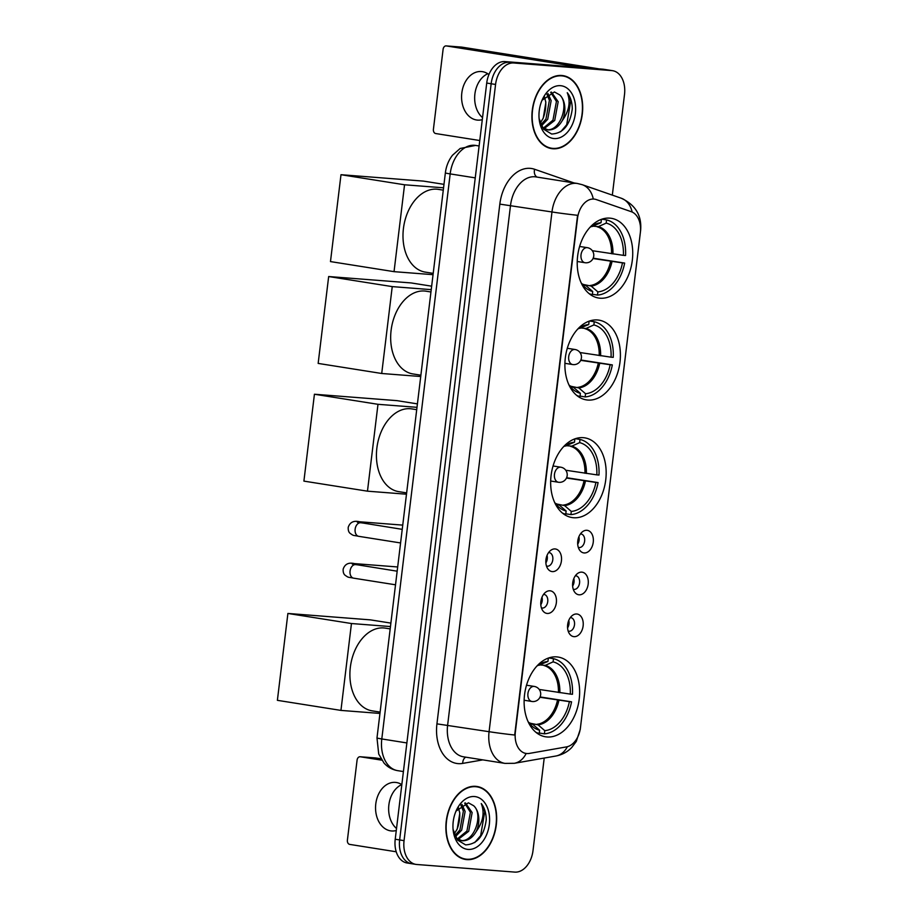<?xml version="1.0" encoding="UTF-8"?>
<svg xmlns="http://www.w3.org/2000/svg" width="918" height="918" viewBox="0 0 918 918"><rect width="100%" height="100%" fill="white"/><g stroke="black" fill="none" stroke-linecap="round" stroke-linejoin="round"><path stroke-width="1.38" d="M573.566 517.741A40.358 27.368 99 0 0 605.605 480.906A40.358 27.368 99 0 0 584.732 437.84A40.358 27.368 99 0 0 583.251 437.668A40.358 27.368 99 0 0 551.213 474.503A40.358 27.368 99 0 0 572.098 517.568A40.358 27.368 99 0 0 573.566 517.741M587.807 400.053A40.358 27.368 99 0 0 619.845 363.218A40.358 27.368 99 0 0 598.972 320.141A40.358 27.368 99 0 0 597.503 319.969A40.358 27.368 99 0 0 565.454 356.804A40.358 27.368 99 0 0 586.338 399.869A40.358 27.368 99 0 0 587.807 400.053M600.131 298.212A40.358 27.368 99 0 0 632.169 261.378A40.358 27.368 99 0 0 611.296 218.312A40.358 27.368 99 0 0 609.816 218.14A40.358 27.368 99 0 0 577.778 254.974A40.358 27.368 99 0 0 598.662 298.04A40.358 27.368 99 0 0 600.131 298.212M547.036 736.97A40.358 27.368 99 0 0 579.074 700.136A40.358 27.368 99 0 0 558.201 657.07A40.358 27.368 99 0 0 556.721 656.886A40.358 27.368 99 0 0 524.683 693.721A40.358 27.368 99 0 0 545.567 736.798A40.358 27.368 99 0 0 547.036 736.97M576.756 613.993A11.418 7.746 -81 0 1 583.125 625.927A11.418 7.746 -81 0 1 574.014 636.656A11.418 7.746 -81 0 1 569.665 634.051A11.418 7.746 -81 0 1 572.637 615.255A11.418 7.746 -81 0 1 576.756 613.993M568.173 631.056A6.851 4.647 99 0 0 568.781 631.217A6.851 4.647 99 0 0 569.034 631.24A6.851 4.647 99 0 0 574.473 624.986A6.851 4.647 99 0 0 570.927 617.676A6.851 4.647 99 0 0 570.675 617.653A6.851 4.647 99 0 0 570.296 617.642M581.817 572.144A11.418 7.746 -81 0 1 588.186 584.077A11.418 7.746 -81 0 1 579.074 594.807A11.418 7.746 -81 0 1 574.725 592.19A11.418 7.746 -81 0 1 577.697 573.406A11.418 7.746 -81 0 1 581.817 572.144M573.234 589.207A6.851 4.647 99 0 0 573.853 589.367A6.851 4.647 99 0 0 574.094 589.39A6.851 4.647 99 0 0 579.545 583.137A6.851 4.647 99 0 0 575.999 575.827A6.851 4.647 99 0 0 575.747 575.793A6.851 4.647 99 0 0 575.356 575.793M586.889 530.294A11.418 7.746 -81 0 1 593.246 542.217A11.418 7.746 -81 0 1 584.146 552.957A11.418 7.746 -81 0 1 579.786 550.341A11.418 7.746 -81 0 1 582.769 531.556A11.418 7.746 -81 0 1 586.889 530.294M578.294 547.357A6.851 4.647 99 0 0 578.914 547.518A6.851 4.647 99 0 0 579.166 547.541A6.851 4.647 99 0 0 584.605 541.287A6.851 4.647 99 0 0 581.06 533.978A6.851 4.647 99 0 0 580.807 533.943A6.851 4.647 99 0 0 580.428 533.943M549.997 590.79A11.418 7.746 -81 0 1 556.354 602.724A11.418 7.746 -81 0 1 547.254 613.453A11.418 7.746 -81 0 1 542.894 610.849A11.418 7.746 -81 0 1 545.877 592.053A11.418 7.746 -81 0 1 549.997 590.79M541.402 607.854A6.851 4.647 99 0 0 542.022 608.014A6.851 4.647 99 0 0 542.274 608.049A6.851 4.647 99 0 0 547.713 601.795A6.851 4.647 99 0 0 544.167 594.474A6.851 4.647 99 0 0 543.915 594.451A6.851 4.647 99 0 0 543.525 594.439M555.057 548.941A11.418 7.746 -81 0 1 561.426 560.875A11.418 7.746 -81 0 1 552.315 571.604A11.418 7.746 -81 0 1 547.966 568.999A11.418 7.746 -81 0 1 550.938 550.203A11.418 7.746 -81 0 1 555.057 548.941M546.474 566.004A6.851 4.647 99 0 0 547.082 566.165A6.851 4.647 99 0 0 547.335 566.199A6.851 4.647 99 0 0 552.774 559.946A6.851 4.647 99 0 0 549.228 552.625A6.851 4.647 99 0 0 548.975 552.602A6.851 4.647 99 0 0 548.597 552.59M568.758 620.453A6.851 4.647 -81 0 1 567.576 627.901M573.819 578.604A6.851 4.647 -81 0 1 572.637 586.051M578.879 536.755A6.851 4.647 -81 0 1 577.697 544.202M541.987 597.251A6.851 4.647 -81 0 1 540.805 604.71M547.048 555.401A6.851 4.647 -81 0 1 545.877 562.849M529.261 753.426A20.563 13.942 -81 0 1 526.806 753.54A20.563 13.942 -81 0 1 526.06 753.46A20.563 13.942 -81 0 1 515.354 732.071L577.514 218.381A20.563 13.942 -81 0 1 594.657 199.149A20.563 13.942 -81 0 1 596.287 199.562L631.263 211.691A20.563 13.942 -81 0 1 640.339 232.667L580.44 727.71A20.563 13.942 -81 0 1 566.498 746.896L529.261 753.426M466.849 859.615A36.938 25.05 99 0 0 496.168 825.902A36.938 25.05 99 0 0 477.062 786.496A36.938 25.05 99 0 0 475.708 786.336A36.938 25.05 99 0 0 446.389 820.038A36.938 25.05 99 0 0 465.495 859.455A36.938 25.05 99 0 0 466.849 859.615M463.315 858.95A36.938 25.05 99 0 0 464.68 858.938M476.121 786.726A36.938 25.05 99 0 0 474.824 786.29M552.865 148.762A36.938 25.05 99 0 0 582.184 115.048A36.938 25.05 99 0 0 563.078 75.643A36.938 25.05 99 0 0 561.736 75.483A36.938 25.05 99 0 0 532.417 109.185A36.938 25.05 99 0 0 551.523 148.601A36.938 25.05 99 0 0 552.865 148.762M549.331 148.096A36.938 25.05 99 0 0 550.697 148.085M562.137 75.873A36.938 25.05 99 0 0 560.852 75.437M514.688 735.031L577.583 215.294A26.656 1.056 -173.1 0 1 551.97 211.966A30.466 20.655 -81 0 1 576.263 183.348A30.466 20.655 -81 0 1 577.376 183.474L535.917 176.91A30.466 20.655 99 0 0 534.804 176.772A30.466 20.655 99 0 0 510.523 205.391L447.628 725.128A30.466 20.655 99 0 0 463.487 756.811L504.946 763.386A30.466 20.655 -81 0 1 489.076 731.692A26.656 1.056 6.9 0 0 514.688 735.031M526.152 753.437L524.327 753.093M612.329 195.132L624.515 94.462A22.847 15.491 99 0 0 612.616 70.697L608.198 69.998A22.847 15.491 99 0 0 607.36 69.894L509.364 62.286A22.847 15.491 99 0 0 491.153 83.756L399.64 839.936A22.847 15.491 99 0 0 411.539 863.7A22.847 15.491 99 0 0 412.377 863.792M632.158 212.047A26.656 19.45 -70.9 0 0 621.211 198.208L582.23 184.69A26.656 19.45 -70.9 0 1 593.269 198.965L593.923 199.034M612.616 70.697A22.847 15.491 99 0 0 611.79 70.594L513.782 62.986A22.847 15.491 99 0 0 495.571 84.456L404.058 840.636A22.847 15.491 99 0 0 415.957 864.4A22.847 15.491 99 0 0 416.795 864.492L514.791 872.1A22.847 15.491 99 0 0 533.002 850.642L544.213 758.061M395.222 839.236A22.847 15.491 99 0 0 407.122 863L411.539 863.7A22.847 15.491 99 0 1 399.64 839.936L491.153 83.756A22.847 15.491 99 0 1 509.364 62.286L607.36 69.894A22.847 15.491 99 0 1 608.198 69.998L603.769 69.298A22.847 15.491 99 0 0 602.942 69.194L504.946 61.586A22.847 15.491 99 0 0 486.724 83.056L395.222 839.236L404.058 840.636M475.662 786.715A36.559 24.786 99 0 0 446.653 820.072A36.559 24.786 99 0 0 465.552 859.076A36.559 24.786 99 0 0 466.895 859.237A36.559 24.786 99 0 0 495.904 825.879A36.559 24.786 99 0 0 476.993 786.864A36.559 24.786 99 0 0 475.662 786.715M458.38 807.588L459.815 813.268L457.244 828.943L454.215 833.969M456.774 829.906A26.656 18.073 99 0 0 459.654 812.109M461.926 804.386L465.128 811.466L461.674 830.17L455.374 836.723M460.916 805.097L463.372 811.191L459.918 829.895L454.858 835.61M465.403 802.917L472.15 812.579L468.696 831.283L458.071 839.522M464.657 803.112L470.395 812.304L466.941 831.008L457.244 839.029M453.079 829.39L457.497 840.016L465.598 844.881C477.176 844.296 484.061 835.919 486.242 819.774C486.173 813.107 484.509 807.691 481.239 803.548C484.796 812.533 483.132 821.84 476.247 831.467A19.037 12.909 99 0 0 473.654 805.74C483.717 814.266 474.365 842.77 460.48 840.509M476.247 831.467C472.563 837.813 467.893 840.922 462.236 840.785L456.303 838.352M473.654 805.74L468.421 802.814L456.062 811.076M468.077 849.414A26.656 18.073 99 0 0 489.328 824.375A26.656 18.073 99 0 0 474.48 796.537A26.656 18.073 99 0 0 456.407 810.215A26.656 18.073 99 0 0 453.194 830.503A26.656 18.073 99 0 0 468.077 849.414M481.239 803.548L484.75 811.684L480.665 835.575L474.698 842.609M396.519 828.495A24.373 17.878 94.4 0 1 388.876 804.891A24.373 17.878 94.4 0 1 401.774 784.592M401.832 784.626A24.373 17.878 -85.6 0 0 395.36 782.388A24.373 17.878 -85.6 0 0 375.783 803.881A24.373 17.878 -85.6 0 0 391.584 830.974A24.373 17.878 -85.6 0 0 396.278 830.503M375.451 757.947A3.81 2.8 94.4 0 1 375.611 757.958A3.81 2.8 94.4 0 1 375.772 757.97L360.304 756.776L381.796 760.173M380.924 758.784L375.772 757.97M360.304 756.776A3.81 2.8 -85.6 0 0 360.143 756.753A3.81 2.8 -85.6 0 0 357.079 760.115L347.394 840.188A3.81 2.8 -85.6 0 0 349.701 844.399L396.22 851.778M561.69 75.861A36.559 24.786 99 0 0 532.669 109.219A36.559 24.786 99 0 0 551.58 148.223A36.559 24.786 99 0 0 552.911 148.383A36.559 24.786 99 0 0 581.932 115.025A36.559 24.786 99 0 0 563.021 76.01A36.559 24.786 99 0 0 561.69 75.861M544.408 96.734L545.843 102.414L543.272 118.089L540.232 123.115M542.802 119.053A26.656 18.073 99 0 0 545.671 101.255M547.943 93.533L551.156 100.613L547.702 119.317L541.402 125.869M546.944 94.244L549.4 100.337L545.946 119.042L540.874 124.756M551.42 92.064L558.178 101.726L554.713 120.43L544.087 128.669M550.674 92.259L556.423 101.45L552.957 120.155L543.272 128.176M539.107 118.537L543.525 129.163L551.626 134.028C563.193 133.443 570.078 125.066 572.27 108.921C572.201 102.254 570.526 96.838 567.255 92.695C570.812 101.68 569.16 110.986 562.275 120.614A19.037 12.909 99 0 0 559.67 94.875C569.745 103.413 560.382 131.917 546.508 129.656M562.275 120.614C558.58 126.959 553.91 130.069 548.253 129.931L542.331 127.499M559.67 94.875L554.449 91.961L542.09 100.223M554.105 138.561A26.656 18.073 99 0 0 575.356 113.522A26.656 18.073 99 0 0 560.496 85.684A26.656 18.073 99 0 0 542.435 99.362A26.656 18.073 99 0 0 539.222 119.65A26.656 18.073 99 0 0 554.105 138.561M567.255 92.695L570.766 100.831L566.693 124.722L560.726 131.756M548.792 657.931L553.485 658.676A38.074 25.819 99 0 1 572.476 694.272L570.296 694.1A34.884 23.65 99 0 0 553.095 661.867L545.258 665.378L540.197 664.93M539.233 689.452L570.296 694.1M540.094 696.946L571.558 701.822A38.074 25.819 99 0 1 544.385 733.838L544.776 730.648A34.884 23.65 99 0 0 569.378 701.65L539.945 697.267M529.984 723.189L538.063 724.83L544.776 730.648M390.184 628.899L385.25 628.119A41.884 28.401 99 0 0 383.724 627.946A41.884 28.401 99 0 0 350.481 666.17A41.884 28.401 99 0 0 372.146 710.853L380.109 712.116M547.989 658.217L548.321 658.275A38.074 25.819 99 0 0 547.713 658.321M544.385 733.838L539.279 733.023M548.321 658.275L547.931 661.465A34.884 23.65 99 0 0 541.23 663.37A34.884 23.65 99 0 0 536.755 666.239M553.095 661.867L553.485 658.676M569.378 701.65L571.558 701.822M538.889 665.148L547.931 661.465M536.881 733.069L539.222 733.436A38.074 25.819 99 0 1 535.986 732.357M527.999 721.445A34.884 23.65 99 0 0 531.373 725.553A34.884 23.65 99 0 0 539.612 730.246L539.222 733.436M539.612 730.246L532.91 724.428A30.214 20.483 99 0 1 528.802 722.604M287.896 613.453L351.456 623.529L340.945 710.406L277.385 700.331L287.896 613.453L370.413 619.868L390.884 623.104M351.456 623.529L390.471 626.558M379.96 713.435L340.945 710.406M575.322 438.701L580.015 439.447A38.074 25.819 99 0 1 598.995 475.042L596.826 474.87A34.884 23.65 99 0 0 579.625 442.637L571.788 446.148L566.716 445.712M565.763 470.234L596.826 474.87M566.624 477.716L598.088 482.593A38.074 25.819 99 0 1 570.916 514.608L571.294 511.418A34.884 23.65 99 0 0 595.908 482.432L566.475 478.037M556.515 503.959L564.593 505.6L571.294 511.418M416.715 409.68L411.78 408.9A41.884 28.401 99 0 0 410.254 408.717A41.884 28.401 99 0 0 377.011 446.94A41.884 28.401 99 0 0 398.676 491.635L406.64 492.897M574.519 438.999L574.852 439.045A38.074 25.819 99 0 0 574.243 439.102M570.916 514.608L565.809 513.805M574.852 439.045L574.461 442.235A34.884 23.65 99 0 0 567.76 444.14A34.884 23.65 99 0 0 563.273 447.009M579.625 442.637L580.015 439.447M595.908 482.432L598.088 482.593M565.419 445.918L574.461 442.235M563.411 513.839L565.752 514.206A38.074 25.819 99 0 1 562.505 513.128M554.529 502.215A34.884 23.65 99 0 0 557.903 506.334A34.884 23.65 99 0 0 566.142 511.016L565.752 514.206M566.142 511.016L559.441 505.21A30.214 20.483 99 0 1 555.333 503.374M314.426 394.235L377.986 404.31L367.475 491.176L303.904 481.112L314.426 394.235L396.943 400.638L417.415 403.886M377.986 404.31L417.001 407.328M406.479 494.205L367.475 491.176M589.563 321.013L594.256 321.748A38.074 25.819 99 0 1 613.247 357.343L611.067 357.182A34.884 23.65 99 0 0 593.866 324.938L586.028 328.46L580.968 328.013M580.004 352.535L611.067 357.182M580.865 360.017L612.329 364.905A38.074 25.819 99 0 1 585.156 396.92L585.546 393.73A34.884 23.65 99 0 0 610.149 364.733L580.715 360.349M570.755 386.26L578.833 387.912L585.546 393.73M430.955 291.981L426.021 291.201A41.884 28.401 99 0 0 424.495 291.017A41.884 28.401 99 0 0 391.252 329.241A41.884 28.401 99 0 0 412.916 373.936L420.88 375.198M588.759 321.3L589.092 321.357A38.074 25.819 99 0 0 588.484 321.403M585.156 396.92L580.05 396.106M589.092 321.357L588.713 324.547A34.884 23.65 99 0 0 582.001 326.441A34.884 23.65 99 0 0 577.525 329.321M593.866 324.938L594.256 321.748M610.149 364.733L612.329 364.905M579.66 328.231L588.713 324.547M577.663 396.14L580.004 396.519A38.074 25.819 99 0 1 576.756 395.44M568.77 384.527A34.884 23.65 99 0 0 572.144 388.635A34.884 23.65 99 0 0 580.383 393.329L580.004 396.519M580.383 393.329L573.681 387.511A30.214 20.483 99 0 1 569.585 385.686M328.667 276.536L392.238 286.611L381.716 373.488L318.156 363.413L328.667 276.536L411.195 282.939L431.655 286.187M392.238 286.611L431.242 289.64M420.731 376.518L381.716 373.488M601.887 219.184L606.58 219.918A38.074 25.819 99 0 1 625.56 255.514L623.391 255.353A34.884 23.65 99 0 0 606.19 223.108L598.352 226.62L593.292 226.184M592.328 250.706L623.391 255.353M593.189 258.188L624.653 263.076A38.074 25.819 99 0 1 597.48 295.08L597.87 291.89A34.884 23.65 99 0 0 622.473 262.904L593.039 258.52M583.079 284.431L591.158 286.083L597.87 291.89M443.279 190.152L438.345 189.372A41.884 28.401 99 0 0 436.819 189.188A41.884 28.401 99 0 0 403.576 227.412A41.884 28.401 99 0 0 425.241 272.107L433.204 273.369M601.083 219.471L601.416 219.517A38.074 25.819 99 0 0 600.808 219.574M597.48 295.08L592.374 294.276M601.416 219.517L601.026 222.707A34.884 23.65 99 0 0 594.325 224.612A34.884 23.65 99 0 0 589.849 227.492M606.19 223.108L606.58 219.918M622.473 262.904L624.653 263.076M591.984 226.39L601.026 222.707M589.976 294.311L592.317 294.689A38.074 25.819 99 0 1 589.081 293.599M581.094 282.687A34.884 23.65 99 0 0 584.468 286.806A34.884 23.65 99 0 0 592.707 291.499L592.317 294.689M592.707 291.499L586.005 285.682A30.214 20.483 99 0 1 581.897 283.846M340.991 174.707L404.551 184.782L394.04 271.659L330.48 261.584L340.991 174.707L423.508 181.11L443.979 184.357M404.551 184.782L443.566 187.811M433.055 274.677L394.04 271.659M482.547 117.642A24.373 17.878 94.4 0 1 474.893 94.038A24.373 17.878 94.4 0 1 487.791 73.738M488.927 74.542A24.373 17.878 -85.6 0 0 481.376 71.535A24.373 17.878 -85.6 0 0 461.811 93.028A24.373 17.878 -85.6 0 0 477.612 120.12A24.373 17.878 -85.6 0 0 482.294 119.65M599.144 68.896A30.466 1.216 6.9 0 0 596.115 68.402L461.8 47.116L446.32 45.923L582.907 67.645M446.32 45.923A3.81 2.8 -85.6 0 0 446.159 45.9A3.81 2.8 -85.6 0 0 443.107 49.262L433.411 129.335A3.81 2.8 -85.6 0 0 435.717 133.546L479.77 140.523M499.828 204.117L551.97 211.966L489.076 731.692L436.934 723.854L499.828 204.117A38.074 25.819 -81 0 1 530.191 168.35A38.074 25.819 -81 0 1 534.597 169.268L573.578 182.785A38.074 25.819 -81 0 1 574.037 182.946M504.946 763.386L514.309 763.306A26.656 19.083 -99.9 0 0 526.163 753.471M640.523 230.556A26.656 1.056 6.9 0 0 640.615 230.475L580.245 729.431A26.656 1.056 -173.1 0 1 580.165 729.5M580.245 729.431L576.263 741.469L571.673 747.573C567.347 752.026 562.045 754.848 555.792 756.03A26.656 19.083 -99.9 0 0 567.393 746.701M482.811 759.875L462.706 763.397A38.074 25.819 -81 0 1 436.934 723.854M495.571 84.456L486.724 83.056M513.782 62.986L504.946 61.586M611.79 70.594L602.942 69.194M462.706 763.397A7.619 5.451 80.1 0 1 465.747 757.166M537.064 177.094A7.619 5.554 109.1 0 1 534.597 169.268M445.368 172.871C446.194 166.227 448.569 160.352 452.505 155.234L460.17 148.464L475.57 145.423A30.466 20.655 99 0 0 474.468 145.285A30.466 20.655 99 0 0 450.176 173.904L381.796 738.956A30.466 20.655 99 0 0 397.655 770.65C392.284 769.72 387.74 767.196 384.022 763.065L378.721 754.08L376.988 737.934L445.368 172.871A15.227 0.608 -173.1 0 0 450.176 173.904L475.249 177.874M406.869 742.937L381.796 738.956A15.227 0.608 -173.1 0 1 376.988 737.934M558.431 692.493A29.858 20.242 99 0 0 544.053 665.55M536.938 724.291A29.858 20.242 99 0 0 557.513 700.055M540.105 664.976A30.214 20.483 99 0 0 537.868 665.378M559.842 692.7A30.214 20.483 99 0 0 545.258 665.378M538.063 724.83A30.214 20.483 99 0 0 558.924 700.25M532.176 701.501A7.619 5.164 -81 0 1 531.901 701.478A7.619 5.164 -81 0 1 527.93 693.549A7.619 5.164 -81 0 1 534.001 686.4A7.619 5.164 -81 0 1 534.276 686.435L526.53 685.207M584.961 473.275A29.858 20.242 99 0 0 570.583 446.32M563.468 505.061A29.858 20.242 99 0 0 584.043 480.825M566.635 445.746A30.214 20.483 99 0 0 564.398 446.159M586.372 473.47A30.214 20.483 99 0 0 571.788 446.148M564.593 505.6A30.214 20.483 99 0 0 585.454 481.032M558.706 482.283A7.619 5.164 -81 0 1 558.419 482.248A7.619 5.164 -81 0 1 554.461 474.331A7.619 5.164 -81 0 1 560.531 467.17A7.619 5.164 -81 0 1 560.806 467.205L553.049 465.977M599.202 355.576A29.858 20.242 99 0 0 584.823 328.633M577.709 387.373A29.858 20.242 99 0 0 598.284 363.126M580.876 328.059A30.214 20.483 99 0 0 578.65 328.46M600.613 355.782A30.214 20.483 99 0 0 586.028 328.46M578.833 387.912A30.214 20.483 99 0 0 599.695 363.333M572.947 364.584A7.619 5.164 -81 0 1 572.671 364.549A7.619 5.164 -81 0 1 568.701 356.632A7.619 5.164 -81 0 1 574.771 349.483A7.619 5.164 -81 0 1 575.047 349.506L567.301 348.278M611.526 253.747A29.858 20.242 99 0 0 597.148 226.792M590.033 285.532A29.858 20.242 99 0 0 610.608 261.297M593.2 226.23A30.214 20.483 99 0 0 590.962 226.631M612.937 253.953A30.214 20.483 99 0 0 598.352 226.62M591.158 286.083A30.214 20.483 99 0 0 612.019 261.504M585.271 262.755A7.619 5.164 -81 0 1 584.995 262.72A7.619 5.164 -81 0 1 581.025 254.802A7.619 5.164 -81 0 1 587.095 247.642A7.619 5.164 -81 0 1 587.371 247.676L579.614 246.449M353.889 578.202A6.851 4.647 -81 0 1 353.637 578.168A6.851 4.647 -81 0 1 350.125 570.617A6.851 4.647 -81 0 1 355.53 564.604A6.851 4.647 -81 0 1 355.782 564.627A6.851 4.647 -81 0 1 356.023 564.685M395.52 584.8L353.637 578.168C347.325 576.802 349.138 578.065 344.996 575.173C343.596 573.979 342.988 571.96 343.171 569.114C344.904 564.042 348.691 562.218 354.497 563.618A6.851 5.026 94.4 0 1 357.045 564.834M358.949 536.353A6.851 4.647 -81 0 1 358.697 536.319A6.851 4.647 -81 0 1 355.197 528.768A6.851 4.647 -81 0 1 360.602 522.755A6.851 4.647 -81 0 1 360.843 522.778A6.851 4.647 -81 0 1 361.095 522.824M400.581 542.951L358.697 536.319C352.386 534.953 354.199 536.215 350.056 533.312C348.656 532.13 348.048 530.111 348.232 527.265C349.976 522.193 353.751 520.368 359.569 521.768A6.851 5.026 94.4 0 1 362.117 522.985M594.657 199.149L593.889 199.034M526.06 753.46L525.452 753.357M621.211 198.208C635.485 204.817 641.946 215.581 640.615 230.475M514.309 763.306L555.792 756.03M582.23 184.69L577.376 183.474M415.957 864.4L411.539 863.7M475.57 145.423L479.116 145.973M397.655 770.65L403.404 771.556M462.018 858.514L465.552 859.076M473.459 786.313L476.993 786.864M360.143 756.753L375.611 757.958M548.035 147.66L551.58 148.223M559.475 75.46L563.021 76.01M539.428 665.16L537.787 665.447M528.745 722.512L532.004 723.935M524.144 700.239L531.901 701.478A7.619 7.619 0 0 0 540.645 694.869A7.619 7.619 0 0 0 534.276 686.435M565.958 445.93L564.318 446.217M555.275 503.293L558.534 504.705M550.674 481.021L558.419 482.248A7.619 7.619 0 0 0 567.175 475.639A7.619 7.619 0 0 0 560.806 467.205M580.199 328.242L578.558 328.529M569.516 385.594L572.775 387.017M564.914 363.321L572.671 364.549A7.619 7.619 0 0 0 581.415 357.951A7.619 7.619 0 0 0 575.047 349.506M592.523 226.413L590.882 226.7M581.84 283.765L585.099 285.188M577.238 261.492L584.995 262.72A7.619 7.619 0 0 0 593.739 256.111A7.619 7.619 0 0 0 587.371 247.676M353.958 564.868L352.214 563.973L397.173 571.191M354.497 563.618L397.678 566.968M359.018 523.008L357.274 522.124L402.233 529.342M359.569 521.768L402.75 525.119M446.159 45.9L461.639 47.105"/></g></svg>
